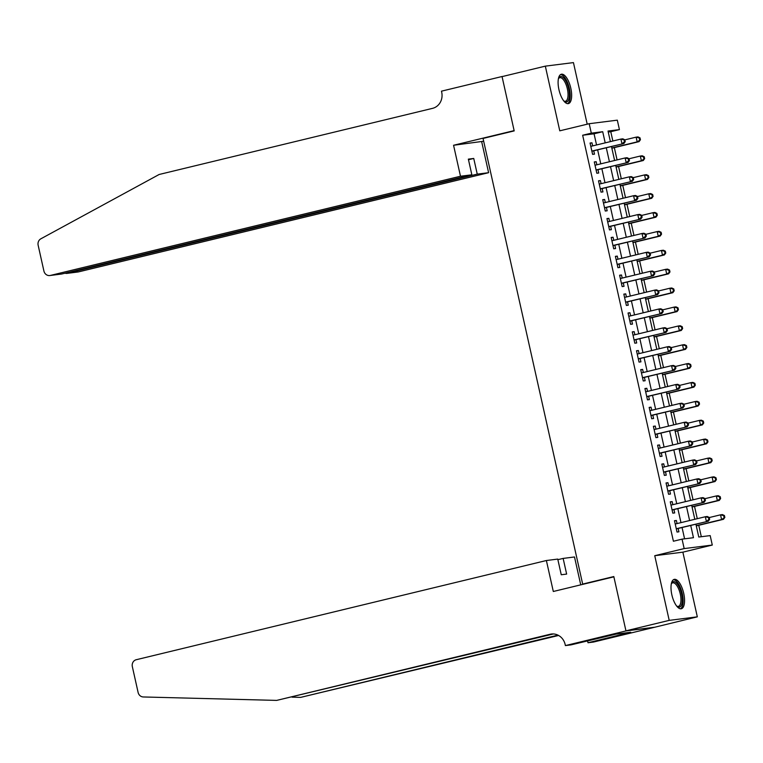 <?xml version="1.0" encoding="UTF-8"?>
<svg xmlns="http://www.w3.org/2000/svg" width="763" height="763" viewBox="0 0 763 763"><rect width="100%" height="100%" fill="white"/><g stroke="black" fill="none" stroke-linecap="round" stroke-linejoin="round"><path stroke-width="1.14" d="M683.705 593.309A15.107 5.942 76.4 0 0 674.225 579.375A15.107 5.942 76.4 0 0 671.85 594.806A15.107 5.942 76.4 0 0 681.33 608.74A15.107 5.942 76.4 0 0 683.705 593.309M570.8 88.174A15.107 5.942 76.4 0 0 561.32 74.24A15.107 5.942 76.4 0 0 558.945 89.672A15.107 5.942 76.4 0 0 568.416 103.606A15.107 5.942 76.4 0 0 570.8 88.174M695.913 524.21L698.774 537.038L710.181 535.607L712.289 545.049L684.173 548.587L682.055 539.145L693.462 537.705L690.725 525.469M625.965 630.934L613.872 576.838L553.309 591.487L546.384 560.519L136.262 659.718A5.808 5.331 -97.2 0 0 132.342 666.643L138.103 692.413A5.808 5.331 -97.2 0 0 143.282 696.962L276.692 700.396L550.104 634.263A13.553 12.446 82.8 0 1 551.363 634.024A13.553 12.446 82.8 0 1 565.173 644.544L565.402 645.584L625.965 630.934L654.082 627.396L697.325 616.838L682.866 552.164L712.289 545.049M587.205 124.188L573.442 62.604L545.326 66.143L559.775 130.826L589.198 123.711L617.315 120.163L619.422 129.605L608.025 131.045L610.39 141.613M612.861 141.012L610.772 131.703L619.422 129.605M701.311 536.723L698.755 525.287M697.277 518.687L694.53 506.403M693.052 499.803L690.305 487.519M688.836 480.919L686.09 468.635M684.611 462.035L681.864 449.75M680.396 443.15L677.649 430.866M676.171 424.266L673.424 411.991M671.945 405.382L669.208 393.107M667.73 386.498L664.983 374.223M663.505 367.613L660.758 355.339M659.289 348.739L656.542 336.454M655.064 329.854L652.317 317.57M650.849 310.97L648.102 298.686M646.623 292.086L643.877 279.802M642.408 273.202L639.661 260.917M638.183 254.317L635.436 242.033M633.958 235.433L631.22 223.149M629.742 216.549L626.995 204.265M625.517 197.665L622.77 185.38M621.301 178.78L618.555 166.496M617.076 159.896L614.329 147.621M654.063 627.3L625.946 630.839L669.208 620.376L697.325 616.838M625.946 630.839L613.814 576.551L582.665 584.086L483.046 138.437L514.195 130.902L502.064 76.615L545.326 66.143M677.077 523.571L676.38 520.48L674.482 520.719L677.019 532.049L678.917 531.811L678.173 528.501M672.852 504.686L672.165 501.596L670.267 501.835L672.794 513.165L674.692 512.927L673.958 509.617M668.636 485.802L667.94 482.712L666.042 482.95L668.569 494.281L670.477 494.043L669.733 490.733M664.411 466.918L663.724 463.828L661.817 464.066L664.354 475.397L666.252 475.158L665.517 471.849M660.195 448.034L659.499 444.943L657.601 445.182L660.129 456.512L662.036 456.274L661.292 452.964M655.97 429.159L655.274 426.059L653.376 426.298L655.913 437.628L657.811 437.39L657.077 434.08M651.745 410.275L651.058 407.175L649.16 407.413L651.688 418.744L653.586 418.505L652.851 415.206M647.529 391.39L646.833 388.291L644.935 388.529L647.472 399.86L649.37 399.621L648.626 396.321M643.304 372.506L642.618 369.406L640.72 369.645L643.247 380.975L645.145 380.737L644.411 377.437M639.089 353.622L638.393 350.522L636.495 350.761L639.032 362.091L640.93 361.853L640.186 358.553M634.864 334.738L634.177 331.638L632.269 331.876L634.806 343.207L636.704 342.969L635.97 339.669M630.648 315.853L629.952 312.754L628.054 313.002L630.581 324.323L632.489 324.084L631.745 320.784M626.423 296.969L625.736 293.869L623.829 294.117L626.366 305.448L628.264 305.2L627.529 301.9M622.198 278.085L621.511 274.995L619.613 275.233L622.141 286.564L624.039 286.325L623.304 283.016M617.982 259.201L617.286 256.11L615.388 256.349L617.925 267.679L619.823 267.441L619.079 264.132M613.757 240.316L613.07 237.226L611.173 237.465L613.7 248.795L615.598 248.557L614.864 245.247M609.542 221.432L608.845 218.342L606.947 218.58L609.484 229.911L611.382 229.673L610.638 226.363M605.317 202.548L604.63 199.458L602.722 199.696L605.259 211.027L607.157 210.788L606.423 207.479M601.101 183.673L600.405 180.573L598.507 180.812L601.034 192.142L602.942 191.904L602.198 188.595M596.876 164.789L596.189 161.689L594.282 161.928L596.819 173.258L598.717 173.02L597.982 169.71M610.772 131.703L608.245 132.018M596.552 144.96L594.053 133.802L582.655 135.242L673.405 541.234L682.055 539.145M684.583 538.831L682.065 527.557M680.968 522.626L677.849 508.673M676.743 503.752L673.624 489.798M672.527 484.867L669.409 470.914M668.302 465.983L665.183 452.03M664.087 447.099L660.968 433.146M659.861 428.215L656.743 414.261M655.646 409.33L652.518 395.377M651.421 390.446L648.302 376.493M647.196 371.562L644.077 357.609M642.98 352.678L639.861 338.724M638.755 333.793L635.636 319.84M634.539 314.909L631.421 300.956M630.314 296.025L627.196 282.072M626.099 277.141L622.98 263.187M621.874 258.266L618.755 244.303M617.649 239.382L614.53 225.428M613.433 220.497L610.314 206.544M609.208 201.613L606.089 187.66M604.992 182.729L601.873 168.776M600.767 163.845L597.648 149.891M592.66 145.905L591.964 142.805L590.066 143.043L592.593 154.374L594.501 154.136L593.757 150.836M582.665 584.086L585.24 583.762M682.866 552.164L654.749 555.702L669.208 620.376M654.749 555.702L684.173 548.587M582.655 135.242L591.306 133.153L589.198 123.711M611.487 146.544L614.606 160.497M615.712 165.428L618.831 179.381M619.938 184.312L623.056 198.266M624.153 203.196L627.272 217.15M628.378 222.081L631.497 236.034M632.594 240.955L635.713 254.909M636.819 259.84L639.938 273.793M641.034 278.724L644.153 292.677M645.26 297.608L648.378 311.562M649.475 316.492L652.603 330.446M653.7 335.377L656.819 349.33M657.925 354.261L661.044 368.214M662.141 373.145L665.26 387.099M666.366 392.029L669.485 405.983M670.582 410.914L673.7 424.867M674.807 429.798L677.925 443.751M679.022 448.682L682.141 462.636M683.247 467.566L686.366 481.52M687.473 486.441L690.591 500.404M691.688 505.325L694.807 519.279M605.202 142.872L602.703 131.713L591.306 133.153M689.618 520.538L686.5 506.584M685.403 501.653L682.275 487.7M681.178 482.769L678.059 468.816M676.953 463.885L673.834 449.932M672.737 445.001L669.618 431.047M668.512 426.116L665.393 412.163M664.296 407.232L661.178 393.279M660.071 388.357L656.953 374.404M655.856 369.473L652.737 355.52M651.631 350.589L648.512 336.636M647.405 331.705L644.287 317.751M643.19 312.82L640.071 298.867M638.965 293.936L635.846 279.983M634.749 275.052L631.63 261.099M630.524 256.168L627.405 242.214M626.309 237.283L623.19 223.33M622.083 218.399L618.965 204.446M617.858 199.515L614.74 185.562M613.643 180.631L610.524 166.677M609.418 161.746L606.299 147.793M594.053 133.802L602.703 131.713M590.114 143.253L591.964 142.805M594.329 162.137L596.189 161.689M598.554 181.022L600.405 180.573M602.77 199.906L604.63 199.458M606.995 218.79L608.845 218.342M611.211 237.674L613.07 237.226M615.436 256.559L617.286 256.11M619.661 275.443L621.511 274.995M623.876 294.327L625.736 293.869M628.102 313.202L629.952 312.754M632.317 332.086L634.177 331.638M636.542 350.97L638.393 350.522M640.758 369.855L642.618 369.406M644.983 388.739L646.833 388.291M649.208 407.623L651.058 407.175M653.424 426.507L655.274 426.059M657.649 445.392L659.499 444.943M661.864 464.276L663.724 463.828M666.089 483.16L667.94 482.712M670.305 502.044L672.165 501.596M674.53 520.929L676.38 520.48M591.897 151.227L623.867 143.549L591.859 151.074M624.468 141.756L621.969 143.787L620.91 139.066L622.808 138.828L624.811 139.772L624.048 139.867L624.468 141.756L625.231 141.66L624.811 139.772M590.8 146.353L620.91 139.066L624.048 139.867M623.867 143.549L625.231 141.66M611.869 148.213L639.07 141.632L637.172 141.87L636.113 137.149L624.83 139.877M611.821 148.003L637.172 141.87L640.434 139.743L640.004 137.855L639.251 137.95L639.671 139.839M639.251 137.95L636.113 137.149L638.011 136.911L640.004 137.855M640.434 139.743L639.07 141.632M558.43 78.589A13.076 5.141 -103.6 0 1 558.564 78.293A13.076 5.141 -103.6 0 1 566.499 82.328A13.076 5.141 -103.6 0 1 569.217 97.206A13.076 5.141 -103.6 0 1 564.124 101.26A13.076 5.141 -103.6 0 1 563.867 101.059M563.771 100.945A12.103 4.759 76.4 0 0 565.469 101.231A12.103 4.759 76.4 0 0 565.412 83.053A12.103 4.759 76.4 0 0 559.775 77.702A12.103 4.759 76.4 0 0 558.402 78.732M567.538 103.654A15.012 5.904 76.4 0 0 566.947 81.298A15.012 5.904 76.4 0 0 560.509 74.602M671.345 583.724A13.076 5.141 -103.6 0 1 671.478 583.428A13.076 5.141 -103.6 0 1 679.413 587.462A13.076 5.141 -103.6 0 1 682.132 602.341A13.076 5.141 -103.6 0 1 677.029 606.394A13.076 5.141 -103.6 0 1 676.781 606.194M676.686 606.08A12.103 4.759 76.4 0 0 678.374 606.366A12.103 4.759 76.4 0 0 678.326 588.187A12.103 4.759 76.4 0 0 672.68 582.837A12.103 4.759 76.4 0 0 671.316 583.867M680.443 608.788A15.012 5.904 76.4 0 0 679.862 586.432A15.012 5.904 76.4 0 0 673.424 579.737M460.49 176.234L50.368 275.443L61.727 274.012L471.849 174.803L460.49 176.234L453.565 145.266L514.128 130.616L502.035 76.519L502.893 76.405M61.727 274.012L49.833 275.538A5.808 5.331 -97.2 0 1 43.911 271.027L38.15 245.257A5.808 5.331 -97.2 0 1 40.868 238.8L159.133 174.489L432.545 108.356A13.553 12.446 -97.2 0 0 441.701 92.209L441.472 91.169L502.035 76.519M483.675 141.241L453.565 145.266M481.682 141.727L488.606 172.696L477.247 174.126L473.747 158.456L468.348 159.133L471.849 174.803M477.247 174.126L67.125 273.326L78.494 271.895A5.808 5.331 82.8 0 1 77.95 272L66.6 273.431L66.991 272.734M488.606 172.696L78.494 271.895M49.833 275.538A5.808 5.331 -97.2 0 0 50.368 275.443M473.747 158.456L468.482 159.725M64.874 273.249L66.6 273.431M546.384 560.519L557.743 559.088L561.253 574.758L566.642 574.081L563.142 558.411L557.877 559.68M563.142 558.411L574.501 556.971L580.738 584.849M292.067 697.153L300.651 697.382L557.944 635.14M300.651 697.382L558.583 635.474M276.692 700.396L553.366 633.958M565.402 645.584L570.915 644.897L616.084 634.11L630.743 632.26L588.006 642.742L593.519 642.045L654.082 627.396M587.586 640.863L588.006 642.742M625.422 632.928L625.555 633.519M596.113 170.111L628.092 162.433L596.075 169.958M628.693 160.64L626.185 162.672L625.135 157.951L627.033 157.712L629.027 158.656L628.273 158.752L628.693 160.64L629.456 160.545L629.027 158.656M595.026 165.237L625.135 157.951L628.273 158.752M628.092 162.433L629.456 160.545M600.338 188.995L632.308 181.317L600.3 188.843M632.909 179.524L630.41 181.556L629.351 176.835L631.259 176.596L633.252 177.541L632.489 177.636L632.909 179.524L633.671 179.429L633.252 177.541M599.241 184.121L629.351 176.835L632.489 177.636M632.308 181.317L633.671 179.429M604.554 207.879L636.533 200.202L604.525 207.717M637.134 198.409L634.635 200.44L633.576 195.719L635.474 195.481L637.467 196.425L636.714 196.52L637.134 198.409L637.897 198.313L637.467 196.425M603.466 202.996L633.576 195.719L636.714 196.52M636.533 200.202L637.897 198.313M608.779 226.764L640.748 219.086L608.74 226.601M641.359 217.293L638.85 219.324L637.792 214.603L639.699 214.365L641.693 215.309L640.93 215.404L641.359 217.293L642.112 217.197L641.693 215.309M607.682 221.88L637.792 214.603L640.93 215.404M640.748 219.086L642.112 217.197M616.084 167.097L643.285 160.516L641.387 160.755L640.329 156.034L629.055 158.761M616.037 166.887L641.387 160.755L644.649 158.628L644.23 156.739L643.467 156.835L643.896 158.723M643.467 156.835L640.329 156.034L642.236 155.795L644.23 156.739M644.649 158.628L643.285 160.516M620.309 185.981L647.51 179.4L645.612 179.639L644.554 174.918L633.271 177.645M620.262 185.771L645.612 179.639L648.874 177.512L648.455 175.624L647.692 175.719L648.111 177.607M647.692 175.719L644.554 174.918L646.452 174.679L648.455 175.624M648.874 177.512L647.51 179.4M624.525 204.865L651.726 198.285L649.828 198.523L648.779 193.802L637.496 196.53M624.477 204.656L649.828 198.523L653.09 196.396L652.67 194.508L651.907 194.603L652.336 196.492M651.907 194.603L648.779 193.802L650.677 193.564L652.67 194.508M653.09 196.396L651.726 198.285M628.75 223.75L655.951 217.169L654.053 217.407L652.994 212.686L641.721 215.414M628.702 223.54L654.053 217.407L657.315 215.28L656.895 213.392L656.132 213.487L656.552 215.376M656.132 213.487L652.994 212.686L654.892 212.448L656.895 213.392M657.315 215.28L655.951 217.169M612.994 245.648L644.973 237.97L612.966 245.486M645.574 236.177L643.075 238.209L642.017 233.488L643.915 233.249L645.918 234.193L645.155 234.289L645.574 236.177L646.337 236.082L645.918 234.193M611.907 240.765L642.017 233.488L645.155 234.289M644.973 237.97L646.337 236.082M632.966 242.634L660.176 236.053L658.269 236.292L657.22 231.571L645.937 234.298M632.928 242.424L658.269 236.292L661.54 234.165L661.111 232.276L660.357 232.372L660.777 234.26M660.357 232.372L657.22 231.571L659.118 231.332L661.111 232.276M661.54 234.165L660.176 236.053M617.219 264.532L649.189 256.845L617.181 264.37M649.799 255.052L647.291 257.093L646.242 252.372L648.14 252.124L650.133 253.068L649.37 253.173L649.799 255.052L650.553 254.956L650.133 253.068M616.132 259.649L646.242 252.372L649.37 253.173M649.189 256.845L650.553 254.956M637.191 261.518L664.392 254.937L662.494 255.176L661.435 250.455L650.162 253.182M637.143 261.308L662.494 255.176L665.756 253.049L665.336 251.161L664.573 251.256L664.993 253.144M664.573 251.256L661.435 250.455L663.343 250.216L665.336 251.161M665.756 253.049L664.392 254.937M621.435 283.407L653.414 275.729L621.406 283.254M654.015 273.936L651.516 275.968L650.457 271.256L652.355 271.008L654.358 271.952L653.595 272.048L654.015 273.936L654.778 273.841L654.358 271.952M620.348 278.533L650.457 271.256L653.595 272.048M653.414 275.729L654.778 273.841M641.416 280.402L668.617 273.822L666.719 274.06L665.66 269.339L654.377 272.067M641.368 280.193L666.719 274.06L669.981 271.933L669.552 270.045L668.798 270.14L669.218 272.029M668.798 270.14L665.66 269.339L667.558 269.101L669.552 270.045M669.981 271.933L668.617 273.822M625.66 302.291L657.639 294.613L625.622 302.138M658.24 292.82L655.732 294.852L654.683 290.131L656.581 289.892L658.574 290.837L657.82 290.932L658.24 292.82L659.003 292.725L658.574 290.837M624.573 297.417L654.683 290.131L657.82 290.932M657.639 294.613L659.003 292.725M645.632 299.287L672.832 292.706L670.935 292.944L669.876 288.223L658.603 290.951M645.584 299.077L670.935 292.944L674.196 290.817L673.777 288.929L673.014 289.024L673.443 290.913M673.014 289.024L669.876 288.223L671.783 287.985L673.777 288.929M674.196 290.817L672.832 292.706M629.885 321.175L661.855 313.498L629.847 321.023M662.456 311.705L659.957 313.736L658.898 309.015L660.806 308.777L662.799 309.721L662.036 309.816L662.456 311.705L663.219 311.609L662.799 309.721M628.788 316.302L658.898 309.015L662.036 309.816M661.855 313.498L663.219 311.609M649.857 318.161L677.058 311.59L675.16 311.829L674.101 307.108L662.818 309.835M649.809 317.961L675.16 311.829L678.421 309.702L678.002 307.813L677.239 307.909L677.658 309.797M677.239 307.909L674.101 307.108L675.999 306.869L678.002 307.813M678.421 309.702L677.058 311.59M634.101 340.06L666.08 332.382L634.072 339.907M666.681 330.589L664.182 332.62L663.123 327.899L665.021 327.661L667.015 328.605L666.261 328.7L666.681 330.589L667.444 330.493L667.015 328.605M633.013 335.186L663.123 327.899L666.261 328.7M666.08 332.382L667.444 330.493M654.072 337.046L681.273 330.465L679.375 330.713L678.326 325.992L667.043 328.719M654.025 336.836L679.375 330.713L682.637 328.576L682.217 326.688L681.454 326.783L681.884 328.672M681.454 326.783L678.326 325.992L680.224 325.744L682.217 326.688M682.637 328.576L681.273 330.465M638.326 358.944L670.295 351.266L638.288 358.791M670.906 349.473L668.398 351.505L667.339 346.784L669.246 346.545L671.24 347.489L670.477 347.585L670.906 349.473L671.659 349.378L671.24 347.489M637.229 354.07L667.339 346.784L670.477 347.585M670.295 351.266L671.659 349.378M658.297 355.93L685.498 349.349L683.6 349.588L682.542 344.876L671.268 347.604M658.25 355.72L683.6 349.588L686.862 347.461L686.442 345.572L685.679 345.668L686.099 347.556M685.679 345.668L682.542 344.876L684.44 344.628L686.442 345.572M686.862 347.461L685.498 349.349M642.541 377.828L674.521 370.15L642.513 377.675M675.121 368.357L672.623 370.389L671.564 365.668L673.462 365.429L675.465 366.374L674.702 366.469L675.121 368.357L675.884 368.262L675.465 366.374M641.454 372.954L671.564 365.668L674.702 366.469M674.521 370.15L675.884 368.262M662.513 374.814L689.723 368.233L687.816 368.472L686.767 363.751L675.484 366.478M662.465 374.604L687.816 368.472L691.078 366.345L690.658 364.456L689.905 364.552L690.324 366.44M689.905 364.552L686.767 363.751L688.665 363.512L690.658 364.456M691.078 366.345L689.723 368.233M646.766 396.712L678.736 389.035L646.728 396.56M679.347 387.242L676.838 389.273L675.789 384.552L677.687 384.314L679.68 385.258L678.917 385.353L679.347 387.242L680.1 387.146L679.68 385.258M645.679 391.839L675.789 384.552L678.917 385.353M678.736 389.035L680.1 387.146M666.738 393.698L693.939 387.118L692.041 387.356L690.982 382.635L679.709 385.363M666.69 393.489L692.041 387.356L695.303 385.229L694.883 383.341L694.12 383.436L694.54 385.325M694.12 383.436L690.982 382.635L692.88 382.397L694.883 383.341M695.303 385.229L693.939 387.118M650.982 415.597L682.961 407.919L650.953 415.444M683.562 406.126L681.063 408.157L680.005 403.436L681.903 403.198L683.906 404.142L683.143 404.237L683.562 406.126L684.325 406.03L683.906 404.142M649.895 410.723L680.005 403.436L683.143 404.237M682.961 407.919L684.325 406.03M670.954 412.583L698.164 406.002L696.257 406.24L695.207 401.519L683.925 404.247M670.915 412.373L696.257 406.24L699.528 404.113L699.099 402.225L698.345 402.32L698.765 404.209M698.345 402.32L695.207 401.519L697.105 401.281L699.099 402.225M699.528 404.113L698.164 406.002M655.207 434.481L687.186 426.803L655.169 434.328M687.787 425.01L685.279 427.042L684.23 422.32L686.128 422.082L688.121 423.026L687.368 423.122L687.787 425.01L688.541 424.915L688.121 423.026M654.12 429.607L684.23 422.32L687.368 423.122M687.186 426.803L688.541 424.915M675.179 431.467L702.38 424.886L700.482 425.125L699.423 420.403L688.15 423.131M675.131 431.257L700.482 425.125L703.744 422.998L703.324 421.109L702.561 421.205L702.981 423.093M702.561 421.205L699.423 420.403L701.331 420.165L703.324 421.109M703.744 422.998L702.38 424.886M659.432 453.365L691.402 445.687L659.394 453.203M692.003 443.894L689.504 445.926L688.445 441.205L690.343 440.966L692.346 441.911L691.583 442.006L692.003 443.894L692.766 443.799L692.346 441.911M658.335 448.482L688.445 441.205L691.583 442.006M691.402 445.687L692.766 443.799M679.404 450.351L706.605 443.77L704.707 444.009L703.648 439.288L692.365 442.015M679.356 450.141L704.707 444.009L707.969 441.882L707.539 439.993L706.786 440.089L707.206 441.977M706.786 440.089L703.648 439.288L705.546 439.049L707.539 439.993M707.969 441.882L706.605 443.77M663.648 472.249L695.627 464.572L663.61 472.087M696.228 462.779L693.72 464.81L692.67 460.089L694.568 459.851L696.562 460.795L695.808 460.89L696.228 462.779L696.991 462.683L696.562 460.795M662.561 467.366L692.67 460.089L695.808 460.89M695.627 464.572L696.991 462.683M683.619 469.235L710.82 462.655L708.922 462.893L707.873 458.172L696.59 460.9M683.572 469.026L708.922 462.893L712.184 460.766L711.765 458.878L711.002 458.973L711.431 460.862M711.002 458.973L707.873 458.172L709.771 457.934L711.765 458.878M712.184 460.766L710.82 462.655M667.873 491.134L699.843 483.456L667.835 490.971M700.444 481.663L697.945 483.694L696.886 478.973L698.794 478.735L700.787 479.679L700.024 479.774L700.444 481.663L701.207 481.567L700.787 479.679M666.776 486.25L696.886 478.973L700.024 479.774M699.843 483.456L701.207 481.567M687.845 488.12L715.045 481.539L713.147 481.777L712.089 477.056L700.806 479.784M687.797 487.91L713.147 481.777L716.409 479.65L715.99 477.762L715.227 477.857L715.646 479.746M715.227 477.857L712.089 477.056L713.987 476.818L715.99 477.762M716.409 479.65L715.045 481.539M672.089 510.018L704.068 502.34L672.06 509.856M704.669 500.547L702.17 502.579L701.111 497.858L703.009 497.619L705.002 498.554L704.249 498.659L704.669 500.547L705.432 500.442L705.002 498.554M671.001 505.135L701.111 497.858L704.249 498.659M704.068 502.34L705.432 500.442M692.06 507.004L719.271 500.423L717.363 500.662L716.314 495.94L705.031 498.668M692.012 506.794L717.363 500.662L720.625 498.535L720.205 496.646L719.442 496.742L719.871 498.63M719.442 496.742L716.314 495.94L718.212 495.702L720.205 496.646M720.625 498.535L719.271 500.423M676.314 528.902L708.283 521.215L676.276 528.74M708.894 519.422L706.385 521.463L705.336 516.742L707.234 516.494L709.228 517.438L708.465 517.533L708.894 519.422L709.647 519.326L709.228 517.438M675.226 524.019L705.336 516.742L708.465 517.533M708.283 521.215L709.647 519.326M696.285 525.888L723.486 519.307L721.588 519.546L720.53 514.825L709.256 517.552M696.237 525.678L721.588 519.546L724.85 517.419L724.43 515.53L723.667 515.626L724.087 517.514M723.667 515.626L720.53 514.825L722.427 514.586L724.43 515.53M724.85 517.419L723.486 519.307M552.641 633.939L550.104 634.263"/></g></svg>
